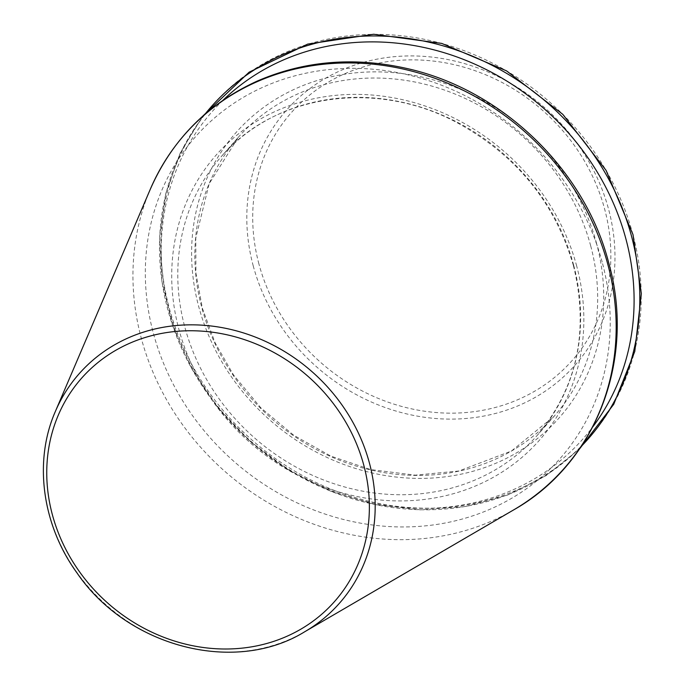 <?xml version="1.0" encoding="UTF-8"?>
<svg xmlns="http://www.w3.org/2000/svg" width="685" height="685" viewBox="0 0 685 685"><rect width="100%" height="100%" fill="white"/><g stroke="black" fill="none" stroke-linecap="round" stroke-linejoin="round"><path stroke-width="0.51" stroke-dasharray="3.42 2.57" d="M223.002 100.25A247.294 221.692 -138.6 0 0 250.95 441.311A247.294 221.692 -138.6 0 0 592.85 426.789M602.166 262.021A243.124 217.958 -138.6 0 0 213.044 119.267A243.124 217.958 -138.6 0 0 318.183 511.652A243.124 217.958 -138.6 0 0 602.166 262.021M576.693 266.063A215.527 193.213 -138.6 0 0 231.744 139.517A215.527 193.213 -138.6 0 0 324.947 487.352A215.527 193.213 -138.6 0 0 576.693 266.063M573.645 265.163A210.68 188.872 -138.6 0 0 419.759 106.843A210.68 188.872 -138.6 0 0 221.281 156.6A210.68 188.872 -138.6 0 0 254.212 437.621A210.68 188.872 -138.6 0 0 537.151 435.472A210.68 188.872 -138.6 0 0 573.645 265.163M590.693 245.864A210.68 188.872 -138.6 0 0 436.799 87.543A210.68 188.872 -138.6 0 0 238.329 137.291A210.68 188.872 -138.6 0 0 271.251 418.321A210.68 188.872 -138.6 0 0 554.191 416.172A210.68 188.872 -138.6 0 0 590.693 245.864M596.575 243.543A215.527 193.213 -138.6 0 0 251.635 116.998A215.527 193.213 -138.6 0 0 344.829 464.832A215.527 193.213 -138.6 0 0 596.575 243.543M205.038 114.138A251.198 225.194 -138.6 0 0 250.616 441.697A251.198 225.194 -138.6 0 0 581.3 446.337M632.906 234.458A251.198 225.194 -138.6 0 0 338.364 37.204A251.198 225.194 -138.6 0 0 169.263 308.079A251.198 225.194 -138.6 0 0 463.805 505.333A251.198 225.194 -138.6 0 0 632.906 234.458M253.193 265.737A192.536 172.611 -138.6 0 0 561.357 378.779A192.536 172.611 -138.6 0 0 478.096 68.046A192.536 172.611 -138.6 0 0 253.193 265.737M258.921 263.965A187.296 167.911 41.4 0 1 477.693 71.66A187.296 167.911 41.4 0 1 558.686 373.933A187.296 167.911 41.4 0 1 258.921 263.965M55.322 411.557A173.519 155.555 -138.6 0 0 106.346 605.103A173.519 155.555 -138.6 0 0 304.722 631.75M150.298 189.248A252.722 226.555 -138.6 0 0 224.611 471.152A252.722 226.555 -138.6 0 0 513.544 509.965M573.439 265.712C589.297 331.078 577.207 387.667 537.151 435.472L554.191 416.172L511.447 451.021L458.813 471.015L415.256 475.15L370.731 469.585L330.864 456.124L293.685 435.223L260.754 407.746L233.439 374.849L215.047 342.671L202.409 308.421L195.927 273.195L195.782 238.097L209.165 183.743L238.329 137.291L221.281 156.6C274.385 94.188 375.603 79.135 456.398 122.315C516.01 154.656 555.03 202.452 573.439 265.712M202.649 116.236L180.318 152.704L165.796 193.401L159.605 236.882L161.951 281.595L172.757 325.966L191.62 368.419L217.89 407.464L250.616 441.705L288.642 469.936L330.632 491.154L375.097 504.614L420.462 509.837L465.124 506.626L507.499 495.101L546.091 475.647L579.51 448.966"/><path stroke-width="1.03" d="M592.85 426.789A247.294 221.692 -138.6 0 0 625.893 238.885A247.294 221.692 -138.6 0 0 453.324 55.682A247.294 221.692 -138.6 0 0 223.002 100.25M581.3 446.337A251.198 225.194 -138.6 0 0 631.484 236.068A251.198 225.194 -138.6 0 0 442.861 45.767A251.198 225.194 -138.6 0 0 205.038 114.138M363.778 465.158A168.715 151.257 -138.6 0 0 93.742 366.09A168.715 151.257 -138.6 0 0 166.703 638.386A168.715 151.257 -138.6 0 0 363.778 465.158M369.429 463.069A173.519 155.555 -138.6 0 0 218.994 327.096A173.519 155.555 -138.6 0 0 55.322 411.557C33.514 461.288 42.076 524.847 77.011 572.96C127.53 647.128 234.989 674.939 304.722 631.75A173.519 155.555 -138.6 0 0 369.429 463.069M607.783 264.273A252.722 226.555 -138.6 0 0 388.686 66.239A252.722 226.555 -138.6 0 0 150.298 189.248C172.038 139.826 207.615 103.803 257.038 81.172C304.286 60.665 354.547 56.504 407.832 68.705C502.216 89.949 584.947 169.837 608.682 262.732C636.04 359.428 596.164 463.454 513.544 509.965A252.722 226.555 -138.6 0 0 607.783 264.273M579.51 448.966L613.743 404.278L634.789 351.422L641.34 293.685L633.008 234.621L606.105 170.411L562.779 114.326L506.498 70.838L441.739 43.412L373.659 34.25L307.711 44.088L249.134 72.165L202.649 116.236M304.722 631.75L513.544 509.965M55.322 411.557L150.298 189.248"/></g></svg>
